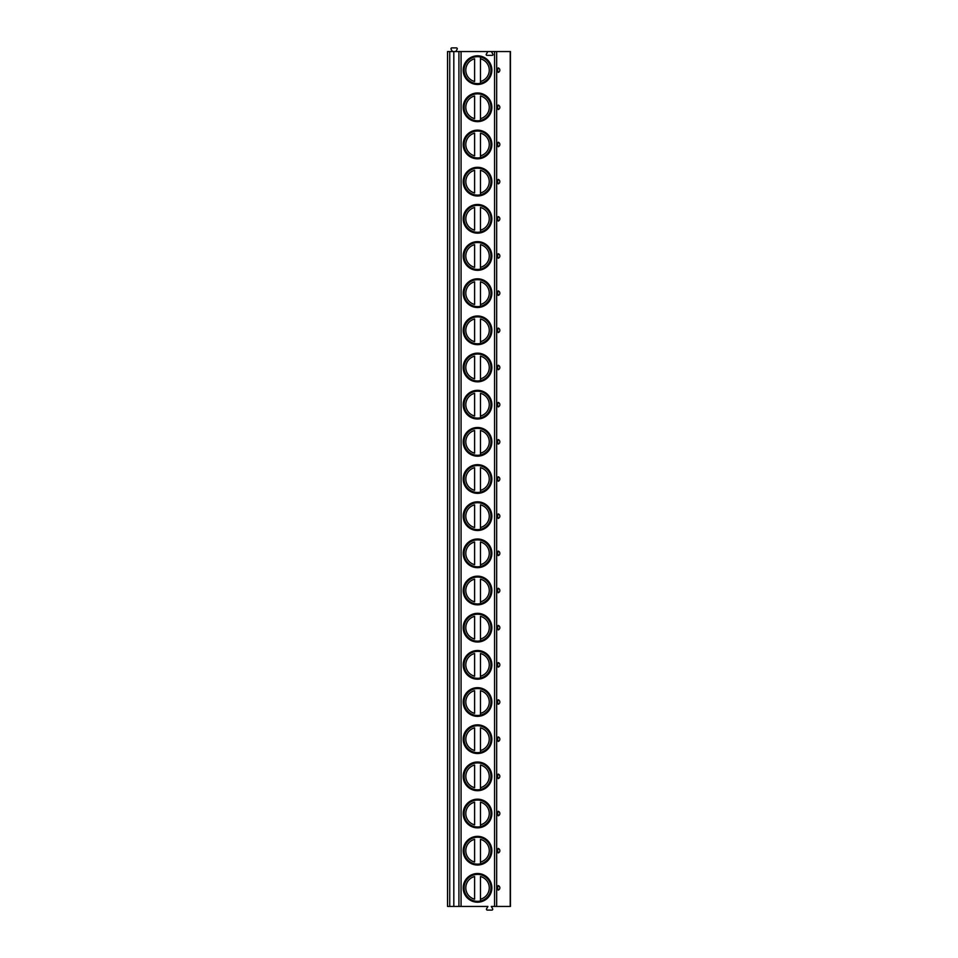 <?xml version="1.0" encoding="UTF-8"?>
<svg xmlns="http://www.w3.org/2000/svg" width="958" height="958" viewBox="0 0 958 958"><rect width="100%" height="100%" fill="white"/><g stroke="black" fill="none" stroke-linecap="round" stroke-linejoin="round"><path stroke-width="1.44" d="M496.675 906.448L496.675 51.552L510.458 51.552L510.458 906.448L491.286 906.448L492.64 908.783A0.874 0.874 0 0 1 491.873 910.1L487.323 910.1A0.874 0.874 0 0 1 486.568 908.783L487.921 906.448L447.542 906.448L447.542 51.552L486.892 51.552L487.371 52.379L486.281 54.271A0.73 0.73 0 0 0 486.915 55.36L492.304 55.36A0.73 0.73 0 0 0 492.939 54.271L491.849 52.379L492.328 51.552L486.892 51.552M497.561 70.138L498.196 72.413A2.383 2.383 0 0 0 498.196 67.874L497.561 70.138M498.699 72.185L499.322 71.646M498.196 105.045L497.561 107.308L498.196 109.583A2.383 2.383 0 0 0 498.196 105.045A2.383 2.383 0 0 1 498.196 109.583M498.699 109.356L499.322 108.817M498.196 142.215L497.561 144.478L498.196 146.754A2.383 2.383 0 0 0 498.196 142.215A2.383 2.383 0 0 1 498.196 146.754M498.196 179.386L497.561 181.649L498.196 183.912A2.383 2.383 0 0 0 498.196 179.386A2.383 2.383 0 0 1 498.196 183.912M498.699 183.685L499.322 183.146M498.196 216.544L497.561 218.819L498.196 221.082A2.383 2.383 0 0 0 498.196 216.544A2.383 2.383 0 0 1 498.196 221.082M498.196 253.714L497.561 255.99L498.196 258.253A2.383 2.383 0 0 0 498.196 253.714A2.383 2.383 0 0 1 498.196 258.253M498.699 258.025L499.322 257.486M498.196 290.885L497.561 293.16L498.196 295.423A2.383 2.383 0 0 0 498.196 290.885A2.383 2.383 0 0 1 498.196 295.423M498.196 328.055L497.561 330.33L498.196 332.594A2.383 2.383 0 0 0 498.196 328.055A2.383 2.383 0 0 1 498.196 332.594M498.699 332.366L499.322 331.827M498.196 365.226L497.561 367.489L498.196 369.764A2.383 2.383 0 0 0 498.196 365.226A2.383 2.383 0 0 1 498.196 369.764M498.196 402.396L497.561 404.659L498.196 406.934A2.383 2.383 0 0 0 498.196 402.396A2.383 2.383 0 0 1 498.196 406.934M498.699 406.707L499.322 406.168M498.196 439.566L497.561 441.83L498.196 444.105A2.383 2.383 0 0 0 498.196 439.566A2.383 2.383 0 0 1 498.196 444.105M498.699 443.877L499.322 443.326M498.196 476.737L497.561 479L498.196 481.263A2.383 2.383 0 0 0 498.196 476.737A2.383 2.383 0 0 1 498.196 481.263M498.699 481.036L499.322 480.497M498.196 513.895L497.561 516.17L498.196 518.434A2.383 2.383 0 0 0 498.196 513.895A2.383 2.383 0 0 1 498.196 518.434M498.699 518.206L499.322 517.667M498.196 551.066L497.561 553.341L498.196 555.604A2.383 2.383 0 0 0 498.196 551.066A2.383 2.383 0 0 1 498.196 555.604M498.196 588.236L497.561 590.511L498.196 592.774A2.383 2.383 0 0 0 498.196 588.236A2.383 2.383 0 0 1 498.196 592.774M498.699 592.547L499.322 592.008M498.196 625.406L497.561 627.67L498.196 629.945A2.383 2.383 0 0 0 498.196 625.406A2.383 2.383 0 0 1 498.196 629.945M498.196 662.577L497.561 664.84L498.196 667.115A2.383 2.383 0 0 0 498.196 662.577A2.383 2.383 0 0 1 498.196 667.115M498.699 666.888L499.322 666.349M498.196 699.747L497.561 702.01L498.196 704.286A2.383 2.383 0 0 0 498.196 699.747A2.383 2.383 0 0 1 498.196 704.286M498.196 736.918L497.561 739.181L498.196 741.456A2.383 2.383 0 0 0 498.196 736.918A2.383 2.383 0 0 1 498.196 741.456M498.699 741.229L499.322 740.678M498.196 774.088L497.561 776.351L498.196 778.615A2.383 2.383 0 0 0 498.196 774.088A2.383 2.383 0 0 1 498.196 778.615M498.196 811.246L497.561 813.522L498.196 815.785A2.383 2.383 0 0 0 498.196 811.246A2.383 2.383 0 0 1 498.196 815.785M498.699 815.557L499.322 815.019M498.196 848.417L497.561 850.692L498.196 852.955A2.383 2.383 0 0 0 498.196 848.417A2.383 2.383 0 0 1 498.196 852.955M498.699 852.728L499.322 852.189M498.196 885.587L497.561 887.862L498.196 890.126A2.383 2.383 0 0 0 498.196 885.587A2.383 2.383 0 0 1 498.196 890.126M498.699 889.898L499.322 889.359M496.675 51.552L492.328 51.552M463.193 70.138A14.346 14.346 0 0 0 477.539 84.484A14.346 14.346 0 0 0 491.873 70.138A14.346 14.346 0 0 0 477.539 55.803A14.346 14.346 0 0 0 463.193 70.138M463.193 107.308A14.346 14.346 0 0 0 477.539 121.654A14.346 14.346 0 0 0 491.873 107.308A14.346 14.346 0 0 0 477.539 92.974A14.346 14.346 0 0 0 463.193 107.308M463.193 144.478A14.346 14.346 0 0 0 477.539 158.824A14.346 14.346 0 0 0 491.873 144.478A14.346 14.346 0 0 0 477.539 130.144A14.346 14.346 0 0 0 463.193 144.478M463.193 181.649A14.346 14.346 0 0 0 477.539 195.995A14.346 14.346 0 0 0 491.873 181.649A14.346 14.346 0 0 0 477.539 167.303A14.346 14.346 0 0 0 463.193 181.649M463.193 218.819A14.346 14.346 0 0 0 477.539 233.153A14.346 14.346 0 0 0 491.873 218.819A14.346 14.346 0 0 0 477.539 204.473A14.346 14.346 0 0 0 463.193 218.819M463.193 255.99A14.346 14.346 0 0 0 477.539 270.324A14.346 14.346 0 0 0 491.873 255.99A14.346 14.346 0 0 0 477.539 241.644A14.346 14.346 0 0 0 463.193 255.99M463.193 293.16A14.346 14.346 0 0 0 477.539 307.494A14.346 14.346 0 0 0 491.873 293.16A14.346 14.346 0 0 0 477.539 278.814A14.346 14.346 0 0 0 463.193 293.16M463.193 330.33A14.346 14.346 0 0 0 477.539 344.664A14.346 14.346 0 0 0 491.873 330.33A14.346 14.346 0 0 0 477.539 315.984A14.346 14.346 0 0 0 463.193 330.33M463.193 367.489A14.346 14.346 0 0 0 477.539 381.835A14.346 14.346 0 0 0 491.873 367.489A14.346 14.346 0 0 0 477.539 353.155A14.346 14.346 0 0 0 463.193 367.489M463.193 404.659A14.346 14.346 0 0 0 477.539 419.005A14.346 14.346 0 0 0 491.873 404.659A14.346 14.346 0 0 0 477.539 390.325A14.346 14.346 0 0 0 463.193 404.659M463.193 441.83A14.346 14.346 0 0 0 477.539 456.176A14.346 14.346 0 0 0 491.873 441.83A14.346 14.346 0 0 0 477.539 427.496A14.346 14.346 0 0 0 463.193 441.83M463.193 479A14.346 14.346 0 0 0 477.539 493.346A14.346 14.346 0 0 0 491.873 479A14.346 14.346 0 0 0 477.539 464.654A14.346 14.346 0 0 0 463.193 479M463.193 516.17A14.346 14.346 0 0 0 477.539 530.504A14.346 14.346 0 0 0 491.873 516.17A14.346 14.346 0 0 0 477.539 501.824A14.346 14.346 0 0 0 463.193 516.17M463.193 553.341A14.346 14.346 0 0 0 477.539 567.675A14.346 14.346 0 0 0 491.873 553.341A14.346 14.346 0 0 0 477.539 538.995A14.346 14.346 0 0 0 463.193 553.341M463.193 590.511A14.346 14.346 0 0 0 477.539 604.845A14.346 14.346 0 0 0 491.873 590.511A14.346 14.346 0 0 0 477.539 576.165A14.346 14.346 0 0 0 463.193 590.511M463.193 627.67A14.346 14.346 0 0 0 477.539 642.016A14.346 14.346 0 0 0 491.873 627.67A14.346 14.346 0 0 0 477.539 613.336A14.346 14.346 0 0 0 463.193 627.67M463.193 664.84A14.346 14.346 0 0 0 477.539 679.186A14.346 14.346 0 0 0 491.873 664.84A14.346 14.346 0 0 0 477.539 650.506A14.346 14.346 0 0 0 463.193 664.84M463.193 702.01A14.346 14.346 0 0 0 477.539 716.356A14.346 14.346 0 0 0 491.873 702.01A14.346 14.346 0 0 0 477.539 687.676A14.346 14.346 0 0 0 463.193 702.01M463.193 739.181A14.346 14.346 0 0 0 477.539 753.527A14.346 14.346 0 0 0 491.873 739.181A14.346 14.346 0 0 0 477.539 724.847A14.346 14.346 0 0 0 463.193 739.181M463.193 776.351A14.346 14.346 0 0 0 477.539 790.697A14.346 14.346 0 0 0 491.873 776.351A14.346 14.346 0 0 0 477.539 762.005A14.346 14.346 0 0 0 463.193 776.351M463.193 813.522A14.346 14.346 0 0 0 477.539 827.856A14.346 14.346 0 0 0 491.873 813.522A14.346 14.346 0 0 0 477.539 799.176A14.346 14.346 0 0 0 463.193 813.522M463.193 850.692A14.346 14.346 0 0 0 477.539 865.026A14.346 14.346 0 0 0 491.873 850.692A14.346 14.346 0 0 0 477.539 836.346A14.346 14.346 0 0 0 463.193 850.692M463.193 887.862A14.346 14.346 0 0 0 477.539 902.197A14.346 14.346 0 0 0 491.873 887.862A14.346 14.346 0 0 0 477.539 873.516A14.346 14.346 0 0 0 463.193 887.862M453.817 906.448L453.817 51.552M452.439 51.552L451.086 49.217A0.874 0.874 0 0 1 451.853 47.9L456.403 47.9A0.874 0.874 0 0 1 457.158 49.217L455.804 51.552M464.079 70.138A13.46 13.46 0 0 1 477.539 56.678A13.46 13.46 0 0 1 490.999 70.138A13.46 13.46 0 0 1 477.539 83.609A13.46 13.46 0 0 1 464.079 70.138M474.605 81.478L474.605 58.809A11.7 11.7 0 0 0 474.605 81.478M480.461 83.286L480.461 57.001M480.461 56.558L480.461 58.809A11.7 11.7 0 0 1 480.461 81.478L480.461 83.729M464.079 107.308A13.46 13.46 0 0 1 477.539 93.848A13.46 13.46 0 0 1 490.999 107.308A13.46 13.46 0 0 1 477.539 120.78A13.46 13.46 0 0 1 464.079 107.308M474.605 118.648L474.605 95.98A11.7 11.7 0 0 0 474.605 118.648M480.461 120.457L480.461 95.98A11.7 11.7 0 0 1 480.461 118.648L480.461 120.9M464.079 144.478A13.46 13.46 0 0 1 477.539 131.018A13.46 13.46 0 0 1 490.999 144.478A13.46 13.46 0 0 1 477.539 157.938A13.46 13.46 0 0 1 464.079 144.478M474.605 155.819L474.605 133.15A11.7 11.7 0 0 0 474.605 155.819M480.461 157.627L480.461 133.15A11.7 11.7 0 0 1 480.461 155.819L480.461 158.07M464.079 181.649A13.46 13.46 0 0 1 477.539 168.189A13.46 13.46 0 0 1 490.999 181.649A13.46 13.46 0 0 1 477.539 195.109A13.46 13.46 0 0 1 464.079 181.649M474.605 192.977L474.605 170.32A11.7 11.7 0 0 0 474.605 192.977M480.461 194.785L480.461 170.32A11.7 11.7 0 0 1 480.461 192.977L480.461 195.24M464.079 218.819A13.46 13.46 0 0 1 477.539 205.359A13.46 13.46 0 0 1 490.999 218.819A13.46 13.46 0 0 1 477.539 232.279A13.46 13.46 0 0 1 464.079 218.819M474.605 230.148L474.605 207.491A11.7 11.7 0 0 0 474.605 230.148M480.461 231.956L480.461 207.491A11.7 11.7 0 0 1 480.461 230.148L480.461 232.411M464.079 255.99A13.46 13.46 0 0 1 477.539 242.53A13.46 13.46 0 0 1 490.999 255.99A13.46 13.46 0 0 1 477.539 269.449A13.46 13.46 0 0 1 464.079 255.99M474.605 267.318L474.605 244.649A11.7 11.7 0 0 0 474.605 267.318M480.461 269.126L480.461 244.649A11.7 11.7 0 0 1 480.461 267.318L480.461 269.581M464.079 293.16A13.46 13.46 0 0 1 477.539 279.688A13.46 13.46 0 0 1 490.999 293.16A13.46 13.46 0 0 1 477.539 306.62A13.46 13.46 0 0 1 464.079 293.16M474.605 304.488L474.605 281.82A11.7 11.7 0 0 0 474.605 304.488M480.461 306.297L480.461 281.82A11.7 11.7 0 0 1 480.461 304.488L480.461 306.74M464.079 330.33A13.46 13.46 0 0 1 477.539 316.859A13.46 13.46 0 0 1 490.999 330.33A13.46 13.46 0 0 1 477.539 343.79A13.46 13.46 0 0 1 464.079 330.33M474.605 341.659L474.605 318.99A11.7 11.7 0 0 0 474.605 341.659M480.461 343.467L480.461 318.99A11.7 11.7 0 0 1 480.461 341.659L480.461 343.91M464.079 367.489A13.46 13.46 0 0 1 477.539 354.029A13.46 13.46 0 0 1 490.999 367.489A13.46 13.46 0 0 1 477.539 380.961A13.46 13.46 0 0 1 464.079 367.489M474.605 378.829L474.605 356.16A11.7 11.7 0 0 0 474.605 378.829M480.461 380.637L480.461 356.16A11.7 11.7 0 0 1 480.461 378.829L480.461 381.08M464.079 404.659A13.46 13.46 0 0 1 477.539 391.199A13.46 13.46 0 0 1 490.999 404.659A13.46 13.46 0 0 1 477.539 418.119A13.46 13.46 0 0 1 464.079 404.659M474.605 416L474.605 393.331A11.7 11.7 0 0 0 474.605 416M480.461 417.808L480.461 393.331A11.7 11.7 0 0 1 480.461 416L480.461 418.251M464.079 441.83A13.46 13.46 0 0 1 477.539 428.37A13.46 13.46 0 0 1 490.999 441.83A13.46 13.46 0 0 1 477.539 455.289A13.46 13.46 0 0 1 464.079 441.83M474.605 453.17L474.605 430.501A11.7 11.7 0 0 0 474.605 453.17M480.461 454.966L480.461 430.501A11.7 11.7 0 0 1 480.461 453.17L480.461 455.421M464.079 479A13.46 13.46 0 0 1 477.539 465.54A13.46 13.46 0 0 1 490.999 479A13.46 13.46 0 0 1 477.539 492.46A13.46 13.46 0 0 1 464.079 479M474.605 490.328L474.605 467.672A11.7 11.7 0 0 0 474.605 490.328M480.461 492.137L480.461 467.672A11.7 11.7 0 0 1 480.461 490.328L480.461 492.592M464.079 516.17A13.46 13.46 0 0 1 477.539 502.711A13.46 13.46 0 0 1 490.999 516.17A13.46 13.46 0 0 1 477.539 529.63A13.46 13.46 0 0 1 464.079 516.17M474.605 527.499L474.605 504.83A11.7 11.7 0 0 0 474.605 527.499M480.461 529.307L480.461 504.83A11.7 11.7 0 0 1 480.461 527.499L480.461 529.762M464.079 553.341A13.46 13.46 0 0 1 477.539 539.881A13.46 13.46 0 0 1 490.999 553.341A13.46 13.46 0 0 1 477.539 566.801A13.46 13.46 0 0 1 464.079 553.341M474.605 564.669L474.605 542A11.7 11.7 0 0 0 474.605 564.669M480.461 566.477L480.461 542A11.7 11.7 0 0 1 480.461 564.669L480.461 566.92M464.079 590.511A13.46 13.46 0 0 1 477.539 577.039A13.46 13.46 0 0 1 490.999 590.511A13.46 13.46 0 0 1 477.539 603.971A13.46 13.46 0 0 1 464.079 590.511M474.605 601.84L474.605 579.171A11.7 11.7 0 0 0 474.605 601.84M480.461 603.648L480.461 579.171A11.7 11.7 0 0 1 480.461 601.84L480.461 604.091M464.079 627.67A13.46 13.46 0 0 1 477.539 614.21A13.46 13.46 0 0 1 490.999 627.67A13.46 13.46 0 0 1 477.539 641.141A13.46 13.46 0 0 1 464.079 627.67M474.605 639.01L474.605 616.341A11.7 11.7 0 0 0 474.605 639.01M480.461 640.818L480.461 616.341A11.7 11.7 0 0 1 480.461 639.01L480.461 641.261M464.079 664.84A13.46 13.46 0 0 1 477.539 651.38A13.46 13.46 0 0 1 490.999 664.84A13.46 13.46 0 0 1 477.539 678.312A13.46 13.46 0 0 1 464.079 664.84M474.605 676.18L474.605 653.512A11.7 11.7 0 0 0 474.605 676.18M480.461 677.989L480.461 653.512A11.7 11.7 0 0 1 480.461 676.18L480.461 678.432M464.079 702.01A13.46 13.46 0 0 1 477.539 688.551A13.46 13.46 0 0 1 490.999 702.01A13.46 13.46 0 0 1 477.539 715.47A13.46 13.46 0 0 1 464.079 702.01M474.605 713.351L474.605 690.682A11.7 11.7 0 0 0 474.605 713.351M480.461 715.159L480.461 690.682A11.7 11.7 0 0 1 480.461 713.351L480.461 715.602M464.079 739.181A13.46 13.46 0 0 1 477.539 725.721A13.46 13.46 0 0 1 490.999 739.181A13.46 13.46 0 0 1 477.539 752.641A13.46 13.46 0 0 1 464.079 739.181M474.605 750.509L474.605 727.852A11.7 11.7 0 0 0 474.605 750.509M480.461 752.317L480.461 727.852A11.7 11.7 0 0 1 480.461 750.509L480.461 752.772M464.079 776.351A13.46 13.46 0 0 1 477.539 762.891A13.46 13.46 0 0 1 490.999 776.351A13.46 13.46 0 0 1 477.539 789.811A13.46 13.46 0 0 1 464.079 776.351M474.605 787.68L474.605 765.023A11.7 11.7 0 0 0 474.605 787.68M480.461 789.488L480.461 765.023A11.7 11.7 0 0 1 480.461 787.68L480.461 789.943M464.079 813.522A13.46 13.46 0 0 1 477.539 800.062A13.46 13.46 0 0 1 490.999 813.522A13.46 13.46 0 0 1 477.539 826.982A13.46 13.46 0 0 1 464.079 813.522M474.605 824.85L474.605 802.181A11.7 11.7 0 0 0 474.605 824.85M480.461 826.658L480.461 802.181A11.7 11.7 0 0 1 480.461 824.85L480.461 827.113M464.079 850.692A13.46 13.46 0 0 1 477.539 837.22A13.46 13.46 0 0 1 490.999 850.692A13.46 13.46 0 0 1 477.539 864.152A13.46 13.46 0 0 1 464.079 850.692M474.605 862.02L474.605 839.352A11.7 11.7 0 0 0 474.605 862.02M480.461 863.829L480.461 839.352A11.7 11.7 0 0 1 480.461 862.02L480.461 864.272M464.079 887.862A13.46 13.46 0 0 1 477.539 874.391A13.46 13.46 0 0 1 490.999 887.862A13.46 13.46 0 0 1 477.539 901.322A13.46 13.46 0 0 1 464.079 887.862M474.605 899.191L474.605 876.522A11.7 11.7 0 0 0 474.605 899.191M480.461 900.999L480.461 876.522A11.7 11.7 0 0 1 480.461 899.191L480.461 901.442M510.219 906.448L510.219 51.552M498.196 67.874A2.383 2.383 0 0 1 498.196 72.413M494.556 906.448L494.556 51.552M461.073 906.448L461.073 51.552M458.918 906.448L458.918 51.552M449.733 906.448L449.733 51.552"/></g></svg>

